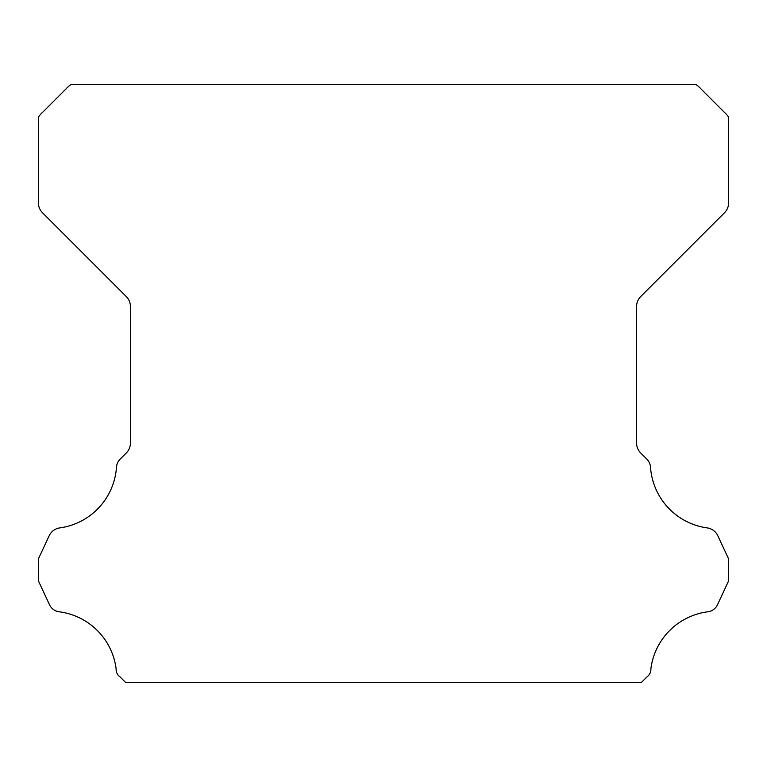 <?xml version="1.0" encoding="UTF-8"?>
<svg xmlns="http://www.w3.org/2000/svg" width="767" height="767" viewBox="0 0 767 767"><rect width="100%" height="100%" fill="white"/><g stroke="black" fill="none" stroke-linecap="round" stroke-linejoin="round"><path stroke-width="1.15" d="M116.105 669.37A9.156 9.156 0 0 1 116.124 668.862A65.837 65.837 0 0 0 59.807 611.874A12.55 12.55 0 0 1 49.146 603.955L38.35 580.792L38.35 558.99L49.184 535.749A13.806 13.806 0 0 1 59.807 527.907A65.837 65.837 0 0 0 116.459 467.544A12.847 12.847 0 0 1 120.524 458.752L126.344 452.923A13.806 13.806 0 0 0 130.39 443.163L130.39 306.378A13.806 13.806 0 0 0 126.344 296.618L42.425 212.699A14.4 14.4 0 0 1 38.35 202.977L38.35 117.236A23.326 23.326 0 0 1 42.684 112.26L66.192 88.742A26.03 26.03 0 0 1 71.216 84.37L695.784 84.37A26.03 26.03 0 0 1 700.808 88.742L724.316 112.26A23.326 23.326 0 0 1 728.65 117.236L728.65 202.977A14.4 14.4 0 0 1 724.575 212.699L640.656 296.618A13.806 13.806 0 0 0 636.61 306.378L636.61 443.163A13.806 13.806 0 0 0 640.656 452.923L646.476 458.752A12.847 12.847 0 0 1 650.541 467.544A65.837 65.837 0 0 0 707.193 527.907A13.806 13.806 0 0 1 717.816 535.749L728.65 558.99L728.65 580.792L717.854 603.955A12.55 12.55 0 0 1 707.193 611.874A65.837 65.837 0 0 0 650.876 668.862A9.156 9.156 0 0 1 646.945 676.897L641.212 682.63L125.788 682.63L120.055 676.897A9.156 9.156 0 0 1 116.105 669.37"/></g></svg>
